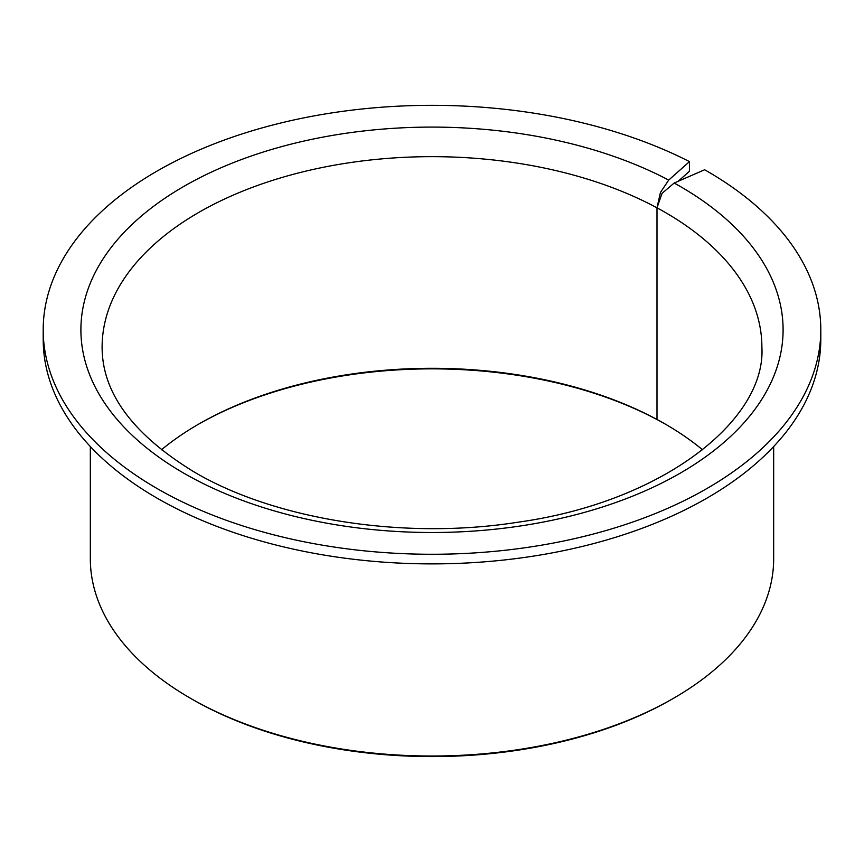<?xml version="1.0" encoding="UTF-8"?>
<svg xmlns="http://www.w3.org/2000/svg" width="864" height="864" viewBox="0 0 864 864"><rect width="100%" height="100%" fill="white"/><g stroke="black" fill="none" stroke-linecap="round" stroke-linejoin="round"><path stroke-width="1.3" d="M197.899 424.559A332.251 191.819 0 0 1 658.292 420.228L656.986 419.461A329.886 190.458 0 0 0 198.731 424.084A329.886 190.458 0 0 0 161.374 449.842M702.626 449.842A329.886 190.458 0 0 0 665.269 424.084A329.886 190.458 0 0 0 665.269 424.073L665.269 424.073A329.886 190.458 0 0 0 656.986 419.461L656.986 207.824L660.442 192.467L668.704 180.09L689.483 161.611A388.8 224.467 0 0 0 272.225 125.161A388.8 224.467 0 0 0 43.2 329.8A388.8 224.467 0 0 0 157.075 488.527A388.8 224.467 0 0 0 580.792 537.181A388.8 224.467 0 0 0 820.8 329.8A388.8 224.467 0 0 0 706.925 171.072A388.8 224.467 0 0 0 704.646 169.765L674.168 183.028L662.062 193.331L656.986 207.824A329.886 190.458 0 0 0 300.456 172.454A329.886 190.458 0 0 0 102.114 347.112C102.071 392.828 132.818 434.484 194.335 472.079C275.065 519.707 403.996 540.14 517.504 522.277C662.71 502.319 766.271 420.055 761.886 347.112A329.886 190.458 0 0 0 665.269 212.436A329.886 190.458 0 0 0 656.986 207.824L656.986 419.461L658.897 420.552A332.251 191.819 0 0 1 666.101 424.559M90.331 446.537L90.331 558.749A341.669 197.262 0 0 0 190.393 698.242L192.067 699.203A339.314 195.901 0 0 0 192.067 699.203L192.067 699.203A339.314 195.901 0 0 0 671.933 699.203L673.607 698.242A341.669 197.262 0 0 0 773.669 558.749L773.669 446.537M192.067 699.203L190.393 698.242A341.669 197.262 0 0 0 190.404 698.242A341.669 197.262 0 0 0 673.607 698.242M689.483 161.611L689.483 171.234L678.175 181.289M43.2 329.8L43.2 339.422A388.8 224.467 0 0 0 157.075 498.15A388.8 224.467 0 0 0 580.792 546.804A388.8 224.467 0 0 0 820.8 339.422L820.8 329.8M668.704 180.09A351.097 202.705 0 0 0 178.146 189.767A351.097 202.705 0 0 0 183.74 473.137A351.097 202.705 0 0 0 680.26 473.137A351.097 202.705 0 0 0 680.26 186.462A351.097 202.705 0 0 0 674.168 183.028"/></g></svg>
